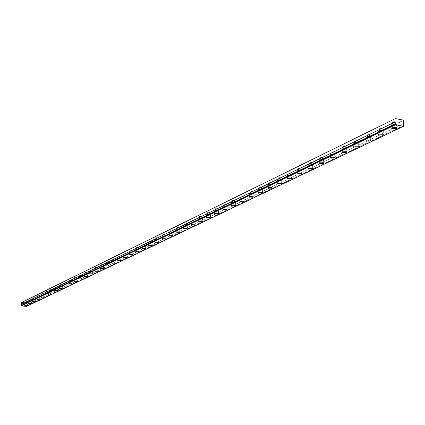 <?xml version="1.0" encoding="UTF-8"?>
<svg xmlns="http://www.w3.org/2000/svg" width="425" height="425" viewBox="0 0 425 425"><rect width="100%" height="100%" fill="white"/><g stroke="black" fill="none" stroke-linecap="round" stroke-linejoin="round"><path stroke-width="0.32" stroke-dasharray="2.12 1.59" d="M26.462 303.322L24.82 303.253L26.462 303.322M26.504 301.904L24.868 301.835L26.504 301.904M395.223 124.631L392.599 124.706L392.753 124.18L395.383 124.105L395.223 124.631M395.107 122.166L392.482 122.241L392.642 121.715L395.266 121.64L395.107 122.166M382.133 130.974L379.536 131.033L379.69 130.539L382.288 130.475L382.133 130.974M382.027 128.547L379.429 128.605L379.583 128.106L382.181 128.042L382.027 128.547M369.453 137.121L366.881 137.169L367.03 136.696L369.601 136.643L369.453 137.121M369.352 134.725L366.786 134.778L366.934 134.3L369.506 134.247L369.352 134.725M357.159 143.076L354.615 143.113L354.763 142.667L357.308 142.625L357.159 143.076M357.069 140.718L354.524 140.755L354.673 140.303L357.212 140.261L357.069 140.718M345.238 148.851L342.72 148.883L342.863 148.452L345.382 148.426L345.238 148.851M345.153 146.524L342.64 146.556L342.784 146.126L345.297 146.094L345.153 146.524M333.668 154.456L331.181 154.477L331.319 154.073L333.811 154.052L333.668 154.456M333.593 152.166L331.107 152.182L331.245 151.773L333.731 151.752L333.593 152.166M322.442 159.901L319.977 159.912L320.115 159.524L322.58 159.508L322.442 159.901M322.368 157.638L319.908 157.648L320.046 157.261L322.506 157.245L322.368 157.638M311.536 165.182L309.103 165.187L309.235 164.82L311.674 164.815L311.536 165.182M311.472 162.95L309.039 162.956L309.172 162.584L311.605 162.578L311.472 162.95M300.942 170.319L298.531 170.313L298.663 169.963L301.075 169.963L300.942 170.319M300.884 168.114L298.472 168.109L298.605 167.758L301.017 167.758L300.884 168.114M290.647 175.307L288.262 175.297L288.389 174.962L290.774 174.967L290.647 175.307M290.594 173.129L288.208 173.118L288.336 172.784L290.721 172.794L290.594 173.129M280.633 180.157L278.274 180.142L278.402 179.823L280.76 179.839L280.633 180.157M280.585 178.011L278.226 177.995L278.354 177.671L280.712 177.687L280.585 178.011M270.895 184.875L268.563 184.854L268.685 184.551L271.023 184.572L270.895 184.875M270.852 182.755L268.52 182.734L268.642 182.426L270.975 182.447L270.852 182.755M261.423 189.465L259.112 189.438L259.229 189.152L261.54 189.178L261.423 189.465M261.386 187.372L259.075 187.345L259.192 187.053L261.502 187.08L261.386 187.372M252.2 193.938L249.911 193.906L250.028 193.625L252.317 193.657L252.2 193.938M252.163 191.872L249.879 191.84L249.996 191.558L252.28 191.59L252.163 191.872M243.217 198.289L240.954 198.252L241.065 197.986L243.328 198.023L243.217 198.289M243.185 196.249L240.922 196.212L243.302 195.978L243.185 196.249M234.467 202.528L232.225 202.486L234.467 202.528M234.441 200.51L232.199 200.472L234.441 200.51M225.941 206.662L223.72 206.614L225.941 206.662M225.919 204.669L223.704 204.622L225.919 204.669M217.632 210.688L215.433 210.641L217.632 210.688M217.611 208.718L215.417 208.67L217.611 208.718M209.525 214.614L207.352 214.561L209.525 214.614M209.514 212.665L207.342 212.617L209.514 212.665M201.625 218.445L199.468 218.392L201.625 218.445M201.615 216.522L199.458 216.463L201.615 216.522M193.912 222.179L191.781 222.126L193.912 222.179M193.906 220.278L191.771 220.219L193.906 220.278M186.384 225.829L184.275 225.771L186.384 225.829M186.378 223.948L184.269 223.885L186.378 223.948M179.037 229.388L176.949 229.325L179.037 229.388M179.037 227.529L176.949 227.465L179.037 227.529M171.865 232.863L169.793 232.804L171.865 232.863M171.865 231.025L169.793 230.961L171.865 231.025M164.852 236.263L162.802 236.199L164.852 236.263M164.857 234.441L162.807 234.377L164.857 234.441M158.004 239.578L155.975 239.514L158.004 239.578M158.01 237.782L155.98 237.713L158.01 237.782M151.311 242.824L149.303 242.755L151.311 242.824M151.321 241.044L149.308 240.975L151.321 241.044M144.771 245.995L142.779 245.926L144.771 245.995M144.782 244.232L142.789 244.163L144.782 244.232M138.375 249.093L136.398 249.023L138.375 249.093M138.385 247.35L136.409 247.281L138.385 247.35M132.117 252.126L130.156 252.057L132.117 252.126M132.127 250.399L130.172 250.33L132.127 250.399M125.991 255.096L124.052 255.021L125.991 255.096M126.007 253.385L124.073 253.311L126.007 253.385M120.004 257.996L118.081 257.922L120.004 257.996M120.02 256.307L118.102 256.233L120.02 256.307M114.139 260.838L112.232 260.764L114.139 260.838M114.16 259.165L112.253 259.091L114.16 259.165M108.396 263.617L106.51 263.548L108.396 263.617M108.418 261.959L106.532 261.885L108.418 261.959M102.776 266.342L100.906 266.268L102.776 266.342M102.802 264.701L100.932 264.626L102.802 264.701M97.272 269.009L95.418 268.935L97.272 269.009M97.298 267.383L95.444 267.309L97.298 267.383M91.88 271.623L90.042 271.548L91.88 271.623M91.906 270.013L90.068 269.939L91.906 270.013M86.594 274.183L84.772 274.109L86.594 274.183M86.62 272.59L84.798 272.515L86.62 272.59M81.414 276.696L79.608 276.622L81.414 276.696M81.441 275.118L79.64 275.039L81.441 275.118M76.335 279.156L74.545 279.082L76.335 279.156M76.367 277.589L74.577 277.514L76.367 277.589M71.358 281.568L69.583 281.493L71.358 281.568M71.389 280.017L69.615 279.942L71.389 280.017M66.475 283.932L64.717 283.858L66.475 283.932M66.513 282.397L64.749 282.322L66.513 282.397M61.689 286.253L59.941 286.179L61.689 286.253M61.726 284.734L59.978 284.654L61.726 284.734M56.992 288.527L55.261 288.453L56.992 288.527M57.03 287.024L55.298 286.944L57.03 287.024M52.387 290.764L50.665 290.684L52.387 290.764M52.424 289.266L50.703 289.191L52.424 289.266M47.86 292.953L46.16 292.878L47.86 292.953M47.903 291.47L46.197 291.396L47.903 291.47M43.424 295.104L41.735 295.03L43.424 295.104M43.462 293.638L41.772 293.563L43.462 293.638M39.068 297.213L37.389 297.139L39.068 297.213M39.105 295.763L37.432 295.683L39.105 295.763M34.786 299.29L33.123 299.216L34.786 299.29M34.829 297.845L33.166 297.771L34.829 297.845M30.584 301.325L28.937 301.251L30.584 301.325M30.627 299.896L28.98 299.822L30.627 299.896M403.723 125.487L26.706 305.942L26.403 305.341L26.738 304.799L26.568 302.855L403.107 120.047M24.299 303.131L27.104 303.259L24.299 303.131M391.871 124.02L391.606 124.913L396.105 124.791L396.371 123.887L391.871 124.02M378.813 130.379L378.553 131.235L383.005 131.128L383.27 130.273L378.813 130.379M366.169 136.542L365.909 137.355L370.313 137.27L370.573 136.457L366.169 136.542M353.908 142.518L353.658 143.289L358.015 143.22L358.264 142.449L353.908 142.518M342.019 148.314L341.769 149.042L346.083 148.994L346.332 148.256L342.019 148.314M330.48 153.935L330.241 154.631L334.507 154.594L334.751 153.893L330.48 153.935M319.287 159.391L319.047 160.055L323.271 160.034L323.505 159.364L319.287 159.391M308.412 164.688L308.183 165.32L312.359 165.314L312.587 164.677L308.412 164.688M297.851 169.835L297.622 170.436L301.755 170.441L301.984 169.835L297.851 169.835M287.582 174.84L287.364 175.413L291.449 175.429L291.672 174.85L287.582 174.84M277.599 179.701L277.387 180.248L281.43 180.274L281.647 179.727L277.599 179.701M267.893 184.434L267.681 184.955L271.687 184.992L271.899 184.466L267.893 184.434M258.448 189.035L258.241 189.534L262.204 189.582L262.411 189.077L258.448 189.035M249.252 193.518L249.05 193.991L252.971 194.05L253.173 193.572L249.252 193.518M240.295 197.88L240.104 198.332L243.982 198.395L244.178 197.938L240.295 197.88M231.572 202.13L231.386 202.566L235.227 202.635L235.418 202.199L231.572 202.13M223.077 206.268L222.891 206.688L226.695 206.762L226.881 206.343L223.077 206.268M214.79 210.306L214.609 210.704L218.376 210.789L218.562 210.386L214.79 210.306M206.715 214.242L206.539 214.625L210.269 214.71L210.444 214.327L206.715 214.242M198.836 218.083L198.666 218.445L202.358 218.54L202.528 218.174L198.836 218.083M191.149 221.829L190.984 222.174L194.639 222.275L194.804 221.924L191.149 221.829M183.648 225.484L183.488 225.818L187.106 225.919L187.271 225.585L183.648 225.484M176.327 229.054L176.168 229.373L179.754 229.479L179.913 229.155L176.327 229.054M169.177 232.539L169.023 232.842L172.571 232.953L172.725 232.645L169.177 232.539M162.191 235.939L162.042 236.236L165.553 236.348L165.708 236.05L162.191 235.939M155.364 239.264L155.221 239.546L158.7 239.663L158.849 239.376L155.364 239.264M148.697 242.516L148.553 242.787L152.145 242.633L148.697 242.516M142.173 245.692L142.035 245.953L145.451 246.075L145.594 245.809L142.173 245.692M135.798 248.8L139.188 248.917L135.798 248.8M129.561 251.839L132.919 251.961L129.561 251.839M123.463 254.814L126.788 254.936L123.463 254.814M117.491 257.72L120.785 257.842L117.491 257.72M111.647 260.567L114.915 260.69L111.647 260.567M105.931 263.357L109.167 263.479L105.931 263.357M100.327 266.082L103.535 266.209L100.327 266.082M94.844 268.759L98.021 268.887L94.844 268.759M89.468 271.373L92.618 271.506L89.468 271.373M84.203 273.939L87.327 274.072L84.203 273.939M79.045 276.457L82.142 276.585L79.045 276.457M73.987 278.922L77.058 279.05L73.987 278.922M69.025 281.339L72.069 281.467L69.025 281.339M64.164 283.709L67.182 283.836L64.164 283.709M59.394 286.03L62.39 286.158L59.394 286.03M54.713 288.309L57.683 288.442L54.713 288.309M50.123 290.546L53.067 290.679L50.123 290.546M45.618 292.745L48.54 292.873L45.618 292.745M41.198 294.897L44.094 295.024L41.198 294.897M36.858 297.011L39.732 297.139L36.858 297.011M32.592 299.088L35.445 299.216L32.592 299.088M28.411 301.128L31.237 301.256L28.411 301.128M21.585 302.409L26.568 302.855M26.706 305.942L26.552 306.393M26.791 303.11L403.479 120.525M403.75 126.055L26.695 306.266M26.674 305.873L403.665 125.37M26.738 304.799L403.623 123.484M403.575 123.585L26.701 304.853M24.868 301.835L24.82 303.253M392.482 122.241L392.599 124.706M379.429 128.605L379.536 131.033M366.786 134.778L366.881 137.169M354.524 140.755L354.615 143.113M342.64 146.556L342.72 148.883M331.107 152.182L331.181 154.477M319.908 157.648L319.977 159.912M309.039 162.956L309.103 165.187M298.472 168.109L298.531 170.313M288.208 173.118L288.262 175.297M278.226 177.995L278.274 180.142M268.52 182.734L268.563 184.854M259.075 187.345L259.112 189.438M249.879 191.84L249.911 193.906M240.922 196.212L240.954 198.252M232.199 200.472L232.225 202.486M223.704 204.622L223.72 206.614M215.417 208.67L215.433 210.641M207.342 212.617L207.352 214.561M199.458 216.463L199.468 218.392M191.771 220.219L191.781 222.126M184.269 223.885L184.275 225.771M176.949 227.465L176.949 229.325M169.793 230.961L169.793 232.804M162.807 234.377L162.802 236.199M155.98 237.713L155.975 239.514M149.308 240.975L149.303 242.755M142.789 244.163L142.779 245.926M136.409 247.281L136.398 249.023M130.172 250.33L130.156 252.057M124.073 253.311L124.052 255.021M118.102 256.233L118.081 257.922M112.253 259.091L112.232 260.764M106.532 261.885L106.51 263.548M100.932 264.626L100.906 266.268M95.444 267.309L95.418 268.935M90.068 269.939L90.042 271.548M84.798 272.515L84.772 274.109M79.64 275.039L79.608 276.622M74.577 277.514L74.545 279.082M69.615 279.942L69.583 281.493M64.749 282.322L64.717 283.858M59.978 284.654L59.941 286.179M55.298 286.944L55.261 288.453M50.703 289.191L50.665 290.684M46.197 291.396L46.16 292.878M41.772 293.563L41.735 295.03M37.432 295.683L37.389 297.139M33.166 297.771L33.123 299.216M28.98 299.822L28.937 301.251M24.22 303.248L24.156 305.32M391.606 124.913L391.744 127.904M378.553 131.235L378.68 134.204M365.909 137.355L366.031 140.314M353.658 143.289L353.77 146.232M341.769 149.042L341.875 151.975M330.241 154.631L330.337 157.542M319.047 160.055L319.138 162.945M308.183 165.32L308.263 168.199M297.622 170.436L297.697 173.294M287.364 175.413L287.433 178.25M277.387 180.248L277.451 183.069M267.681 184.955L267.739 187.76M258.241 189.534L258.288 192.318M249.05 193.991L249.093 196.759M240.104 198.332L240.141 201.078M231.386 202.566L231.418 205.291M222.891 206.688L222.918 209.392M214.609 210.704L214.636 213.387M206.539 214.625L206.555 217.287M198.666 218.445L198.677 221.09M190.984 222.174L190.995 224.798M183.488 225.818L183.494 228.422M176.168 229.373L176.168 231.954M169.023 232.842L169.017 235.407M162.042 236.236L162.031 238.776M155.221 239.546L155.21 242.069M148.553 242.787L148.538 245.289M142.035 245.953L142.019 248.439M135.665 249.05L135.644 251.515M129.434 252.078L129.407 254.522M123.335 255.042L123.308 257.465M117.369 257.943L117.343 260.35M111.531 260.78L111.499 263.165M105.814 263.564L105.777 265.928M100.215 266.284L100.178 268.632M94.733 268.951L94.695 271.277M89.362 271.559L89.319 273.87M84.097 274.12L84.054 276.409M78.938 276.627L78.896 278.901M73.886 279.087L73.838 281.345M68.93 281.499L68.882 283.735M64.069 283.863L64.016 286.083M59.298 286.179L59.25 288.384M54.623 288.458L54.57 290.642M50.033 290.689L49.98 292.857M45.533 292.878L45.475 295.03M41.113 295.03L41.055 297.165M36.773 297.139L36.715 299.258M32.513 299.216L32.454 301.314M28.332 301.251L28.268 303.333M26.547 301.84L26.504 303.259M395.266 121.64L395.383 124.105M382.181 128.042L382.288 130.475M369.506 134.247L369.601 136.643M357.212 140.261L357.308 142.625M345.297 146.094L345.382 148.426M333.731 151.752L333.811 154.052M322.506 157.245L322.58 159.508M311.605 162.578L311.674 164.815M301.017 167.758L301.075 169.963M290.721 172.794L290.774 174.967M280.712 177.687L280.76 179.839M270.975 182.447L271.023 184.572M261.502 187.08L261.54 189.178M252.28 191.59L252.317 193.657M243.302 195.978L243.328 198.023M234.552 200.255L234.579 202.273M226.026 204.42L226.052 206.417M217.717 208.484L217.738 210.455M209.615 212.442L209.631 214.391M201.716 216.304L201.726 218.232M194.002 220.07L194.012 221.977M186.474 223.752L186.479 225.633M179.127 227.338L179.132 229.202M171.955 230.844L171.955 232.688M164.948 234.271L164.942 236.087M158.1 237.612L158.095 239.413M151.406 240.885L151.396 242.664M144.861 244.077L144.851 245.841M138.465 247.201L138.449 248.949M132.207 250.256L132.191 251.988M126.087 253.247L126.066 254.958M120.094 256.174L120.073 257.863M114.229 259.038L114.208 260.711M108.492 261.837L108.465 263.5M102.866 264.584L102.845 266.225M97.362 267.272L97.336 268.898M91.97 269.907L91.943 271.517M86.684 272.483L86.657 274.082M81.504 275.012L81.473 276.595M76.426 277.493L76.394 279.06M71.448 279.921L71.416 281.472M66.566 282.306L66.534 283.842M61.779 284.644L61.747 286.163M57.083 286.933L57.046 288.442M52.472 289.186L52.434 290.679M47.951 291.391L47.913 292.873M43.515 293.558L43.472 295.03M39.153 295.683L39.116 297.139M34.877 297.776L34.834 299.216M30.674 299.827L30.632 301.256M27.104 303.259L27.041 305.389M396.371 123.887L396.546 127.596M383.27 130.273L383.43 133.923M370.573 136.457L370.722 140.053M358.264 142.449L358.402 145.998M346.332 148.256L346.46 151.757M334.751 153.893L334.868 157.346M323.505 159.364L323.616 162.77M312.587 164.677L312.688 168.034M301.984 169.835L302.074 173.15M291.672 174.85L291.752 178.123M281.647 179.727L281.722 182.952M271.899 184.466L271.963 187.653M262.411 189.077L262.469 192.227M253.173 193.572L253.226 196.679M244.178 197.938L244.226 201.009M235.418 202.199L235.455 205.227M226.881 206.343L226.913 209.339M218.562 210.386L218.588 213.35M210.444 214.327L210.465 217.255M202.528 218.174L202.544 221.064M194.804 221.924L194.82 224.782M187.271 225.585L187.276 228.411M179.913 229.155L179.913 231.949M172.725 232.645L172.725 235.407M165.708 236.05L165.702 238.786M158.849 239.376L158.838 242.085M152.145 242.633L152.134 245.305M145.594 245.809L145.578 248.46M139.188 248.917L139.166 251.542M132.919 251.961L132.898 254.554M126.788 254.936L126.762 257.502M120.785 257.842L120.758 260.382M114.915 260.69L114.883 263.208M109.167 263.479L109.135 265.97M103.535 266.209L103.498 268.674M98.021 268.887L97.984 271.325M92.618 271.506L92.581 273.923M87.327 274.072L87.284 276.462M82.142 276.585L82.094 278.954M77.058 279.05L77.01 281.398M72.069 281.467L72.022 283.794M67.182 283.836L67.134 286.142M62.39 286.158L62.337 288.442M57.683 288.442L57.63 290.705M53.067 290.679L53.013 292.921M48.54 292.873L48.482 295.093M44.094 295.024L44.035 297.229M39.732 297.139L39.668 299.328M35.445 299.216L35.387 301.383M31.237 301.256L31.174 303.402"/><path stroke-width="0.64" d="M395.218 123.935L395.468 124.791L403.548 126.267L403.723 125.487L403.182 124.397L403.623 123.484L403.479 120.525L403.107 120.047L395.319 118.607L21.585 302.409L21.261 305.463L395.218 123.935L21.298 305.405M24.236 305.262L27.041 305.389L24.236 305.262M392.041 127.723L391.776 128.61L396.281 128.488L396.546 127.596L392.041 127.723M378.973 134.029L378.712 134.874L383.169 134.773L383.43 133.923L378.973 134.029M366.313 140.144L366.058 140.946L370.462 140.861L370.722 140.053L366.313 140.144M354.041 146.067L353.791 146.827L358.153 146.763L358.402 145.998L354.041 146.067M342.141 151.81L341.897 152.538L346.21 152.485L346.46 151.757L342.141 151.81M330.597 157.383L330.358 158.073L334.624 158.042L334.868 157.346L330.597 157.383M319.388 162.791L319.154 163.45L323.377 163.428L323.616 162.77L319.388 162.791M308.507 168.045L308.279 168.672L312.455 168.667L312.688 168.034L308.507 168.045M297.936 173.15L297.712 173.745L301.846 173.751L302.074 173.15L297.936 173.15M287.661 178.107L287.443 178.675L291.534 178.697L291.752 178.123L287.661 178.107M277.674 182.931L277.456 183.472L281.504 183.499L281.722 182.952L277.674 182.931M267.957 187.622L267.745 188.137L271.75 188.174L271.963 187.653L267.957 187.622M258.501 192.185L258.299 192.679L262.262 192.722L262.469 192.227L258.501 192.185M249.3 196.626L249.098 197.094L253.024 197.152L253.226 196.679L249.3 196.626M240.337 200.951L240.146 201.402L244.03 201.461L244.226 201.009L240.337 200.951M231.609 205.163L231.423 205.594L235.264 205.663L235.455 205.227L231.609 205.163M223.109 209.27L222.923 209.679L226.727 209.753L226.913 209.339L223.109 209.27M214.816 213.27L214.636 213.663L218.402 213.743L218.588 213.35L214.816 213.27M206.736 217.17L206.561 217.547L210.29 217.632L210.465 217.255L206.736 217.17M198.852 220.973L198.682 221.335L202.374 221.43L202.544 221.064L198.852 220.973M191.16 224.687L190.995 225.032L194.65 225.128L194.82 224.782L191.16 224.687M183.653 228.31L183.494 228.639L187.112 228.74L187.276 228.411L183.653 228.31M176.327 231.848L176.168 232.167L179.754 232.268L179.913 231.949L176.327 231.848M169.171 235.301L169.017 235.604L172.571 235.716L172.725 235.407L169.171 235.301M162.185 238.675L162.031 238.967L165.548 239.078L165.702 238.786L162.185 238.675M155.353 241.974L155.21 242.25L158.69 242.367L158.838 242.085L155.353 241.974M148.681 245.193L148.538 245.464L152.134 245.305L148.681 245.193M142.157 248.343L145.578 248.46L142.157 248.343M135.777 251.419L139.166 251.542L135.777 251.419M129.54 254.432L132.898 254.554L129.54 254.432M123.436 257.38L126.762 257.502L123.436 257.38M117.465 260.259L120.758 260.382L117.465 260.259M111.616 263.08L114.883 263.208L111.616 263.08M105.894 265.843L109.135 265.97L105.894 265.843M100.289 268.552L103.498 268.674L100.289 268.552M94.802 271.198L97.984 271.325L94.802 271.198M89.425 273.796L92.581 273.923L89.425 273.796M84.161 276.335L87.284 276.462L84.161 276.335M78.997 278.827L82.094 278.954L78.997 278.827M73.939 281.27L77.01 281.398L73.939 281.27M68.978 283.666L72.022 283.794L68.978 283.666M64.111 286.014L67.134 286.142L64.111 286.014M59.341 288.315L62.337 288.442L59.341 288.315M54.66 290.578L57.63 290.705L54.66 290.578M50.065 292.793L53.013 292.921L50.065 292.793M45.56 294.966L48.482 295.093L45.56 294.966M41.135 297.102L44.035 297.229L41.135 297.102M36.794 299.2L39.668 299.328L36.794 299.2M32.534 301.256L35.387 301.383L32.534 301.256M28.348 303.28L31.174 303.402L28.348 303.28M21.261 305.463L21.383 305.942L26.552 306.393L403.548 126.267M395.319 118.607L21.351 302.627M394.984 118.957L395.123 121.927L21.298 304.316M21.33 304.38L395.123 121.927M395.181 122.044L395.266 123.834M21.383 305.942L395.468 124.791M21.25 305.788L395.245 124.504M391.744 127.904L391.776 128.61M378.68 134.204L378.712 134.874M366.031 140.314L366.058 140.946M353.77 146.232L353.791 146.827M341.875 151.975L341.897 152.538M330.337 157.542L330.358 158.073M319.138 162.945L319.154 163.45M308.263 168.199L308.279 168.672M297.697 173.294L297.712 173.745M287.433 178.25L287.443 178.675M277.451 183.069L277.456 183.472M267.739 187.76L267.745 188.137M258.288 192.318L258.299 192.679M249.093 196.759L249.098 197.094M240.141 201.078L240.146 201.402M231.418 205.291L231.423 205.594M222.918 209.392L222.923 209.679M214.636 213.387L214.636 213.663"/></g></svg>

